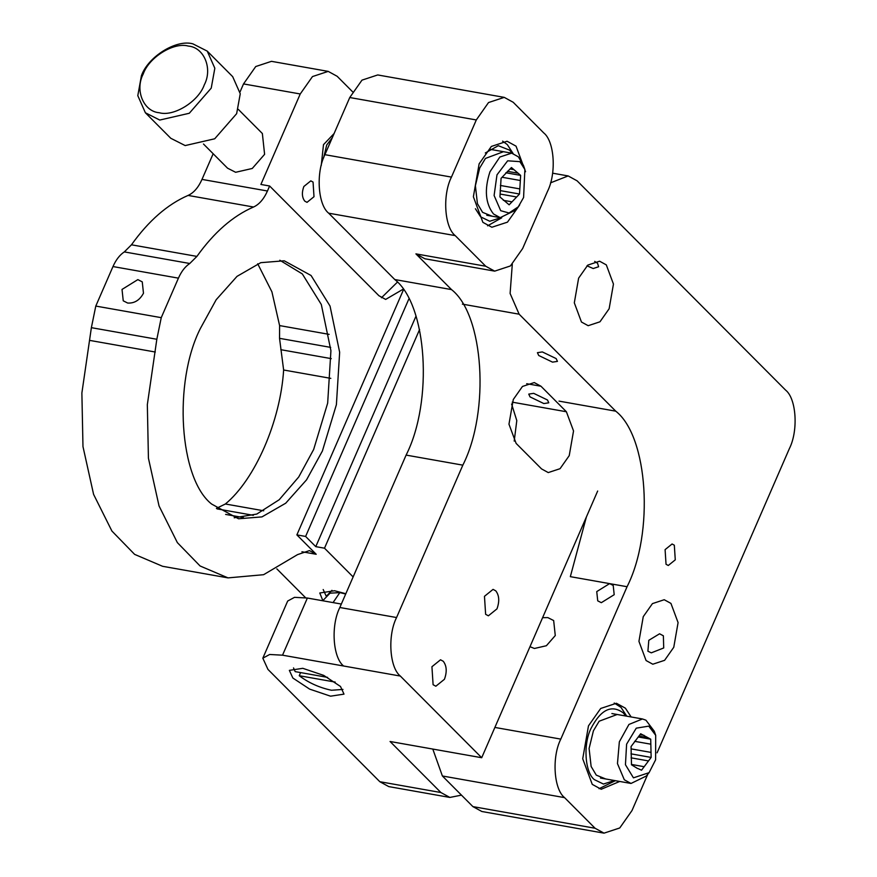 <?xml version="1.0" encoding="UTF-8"?>
<svg xmlns="http://www.w3.org/2000/svg" width="877" height="877" viewBox="0 0 877 877"><rect width="100%" height="100%" fill="white"/><g stroke="black" fill="none" stroke-linecap="round" stroke-linejoin="round"><path stroke-width="1.32" d="M323.492 144.661L334.104 133.523L323.492 144.661L321.234 165.567L323.492 144.661M332.262 137.755L326.715 144.99L323.613 157.882M638.916 736.099L647.96 737.7L640.67 733.764L631.056 746.557L631.484 764.788L637.546 768.504M631.484 764.448L644.178 766.706L648.509 760.929L631.078 757.838M631.111 748.881L651.03 752.411L650.833 744.189L634.641 741.328M644.058 735.332L640.013 734.641M638.171 768.647L641.536 770.214L644.178 766.706M648.509 760.929L651.151 757.421L630.969 753.847M650.833 744.189L650.723 739.19L638.259 736.976M651.151 757.421L651.03 752.411M650.723 739.19L647.96 737.7M649.079 772.659L646.305 776.024L631.023 783.457L624.314 779.785L617.463 763.604L619.348 741.81L628.941 724.446L642.457 718.965L645.932 720.192L654.253 731.21L655.7 735.31L655.601 759.822L649.079 772.659L633.446 777.844L625.444 764.733L626.606 744.156L636.263 728.162L648.761 726.134L655.7 735.31M529.982 646.689L534.411 648.476L546.382 645.735L555.273 635.551L553.661 620.554L547.84 617.605L542.6 617.671M674.325 545.22L672.078 543.992L665.095 549.638L666.038 564.273L668.274 565.49L675.268 559.844L674.325 545.22M552.521 362.135L557.443 361.39L556.161 358.583L542.348 351.929L537.426 352.675L538.708 355.481L552.521 362.135M586.976 265.819L593.225 268.526L598.618 266.751L597.577 263.33L594.694 261.401M494.869 727.428L560.798 739.114L627.066 586.713L609.603 583.622L596.744 591.602L597.73 600.855L601.326 602.674L614.196 594.694L613.198 585.441L609.603 583.622L570.335 576.66L586.395 516.948M659.581 633.786L648.805 640.309L647.906 651.216L651.304 652.839L663.714 647.96L663.374 635.803L659.581 633.786M606.303 264.876L599.594 261.203L587.798 265.095L578.623 278.141L574.314 302.828L581.462 322.023L588.171 325.696L599.967 321.804L609.131 308.759L613.451 284.071L606.303 264.876M670.938 603.398L664.229 599.725L652.433 603.617L643.258 616.652L638.938 641.35L646.086 660.545L652.795 664.218L664.602 660.326L673.766 647.281L678.085 622.593L670.938 603.398M631.133 716.958L625.378 708.167L616.432 703.266L600.701 708.463L588.478 725.849L582.723 758.769L592.249 784.367L601.194 789.267L619.71 781.451M647.785 774.227L631.988 810.567L619.754 827.965L604.023 833.15L595.077 828.25L564.569 797.631L442.392 775.981L472.9 806.61L481.857 811.499L604.023 833.15M657.092 752.817L789.366 448.629C798.465 430.684 796.393 398.509 785.595 390.112L577.11 180.837L568.164 175.937L550.537 182.844M512.3 264.229L510.107 293.466L519.129 314.185L615.742 411.17C648.147 436.362 654.374 532.898 627.066 586.713M560.798 739.114C551.688 757.048 553.771 789.234 564.569 797.631M432.789 749.057L442.392 775.981M495.812 590.879L493.06 589.377L484.466 596.316L485.628 614.306L488.379 615.807L496.974 608.868C499.638 601.414 499.254 595.417 495.812 590.879M443.28 661.291L440.528 659.789L431.933 666.728L433.095 684.718L435.847 686.22L444.442 679.28C447.117 671.815 446.733 665.829 443.28 661.291M330.563 696.185L344.003 694.135L340.495 686.472L323.712 675.389L302.795 668.318L289.355 670.368L292.863 678.031L309.647 689.125L330.563 696.185M543.85 403.563L548.783 402.806L547.5 400L533.687 393.345L528.754 394.102L530.048 396.908L543.85 403.563M525.564 171.739L516.038 146.152L507.081 141.252L491.35 146.437L479.127 163.835L473.372 196.755L482.898 222.352L491.854 227.242L507.465 222.155L519.677 204.966M513.198 102.269L543.707 132.887C554.516 141.285 556.588 173.471 547.489 191.405L522.637 248.553L510.414 265.95L494.683 271.136L485.726 266.235L455.218 235.617C444.42 227.209 442.337 195.034 451.447 177.099L476.299 119.952L488.522 102.554L504.253 97.369L513.198 102.269M461.466 795.132L449.868 797.434L388.774 786.603L379.829 781.714L267.956 669.414L262.826 658.188L269.667 654.483L282.526 655.185L307.378 598.037L294.508 597.336L287.678 601.041L262.826 658.188M307.378 598.037L341.339 604.056M494.683 271.136L424.863 258.759L415.917 253.87L451.512 289.596C483.918 314.788 490.144 411.335 462.837 465.15L396.568 617.54C387.459 635.485 389.541 667.66 400.34 676.057L481.703 757.728L597.665 491.032M566.389 411.752L573.536 430.958L569.228 455.645L560.052 468.691L548.257 472.582L541.548 468.91L516.115 443.389L508.967 424.183L513.286 399.495L522.462 386.45L534.257 382.558L540.966 386.231L566.389 411.752L512.223 402.159M396.568 617.54L339.837 607.498C330.739 625.433 332.811 657.607 343.62 666.005L282.526 655.185M449.868 797.434L440.912 792.534L390.068 741.493L481.703 757.728M504.253 97.369L377.713 74.951L361.982 80.136L349.759 97.522L324.907 154.681L451.447 177.099M339.837 607.498L406.106 455.097C433.424 401.282 427.198 304.747 394.782 279.544L328.678 213.188C317.88 204.79 315.808 172.616 324.907 154.681M514.207 441.098L516.794 420.587L511.587 403.99M345.702 594.025L339.816 592.6L330.004 593.181M331.934 590.342L326.299 596.305M300.603 672.593L299.243 675.718L335.222 682.087M327.614 677.384L295.176 671.629L293.51 667.923M299.243 675.718C308.594 682.81 319.338 687.656 331.462 690.254L342.962 689.432M303.837 186.505C301.655 192.578 301.973 197.457 304.779 201.14L307.016 202.357L313.999 196.711L313.056 182.087L310.82 180.859L303.837 186.505M352.609 91.8L337.152 76.288L328.206 71.388L312.475 76.573L300.241 93.971L260.897 184.455L269.623 186.001L378.952 295.746L385.661 299.419L402.905 289.344M397.314 282.23L381.451 297.763M403.365 290.002L296.875 534.893L305.613 536.439L408.792 299.123M279.818 260.239L302.335 273.942L321.311 304.505L330.925 350.723L327.669 403.113L313.659 449.484L298.717 476.989L279.182 499.758L256.786 514.065L234.192 517.781M311.061 275.488L284.225 260.798L260.754 262.672L237.031 276.354L216.191 299.715L200.351 328.535C173.032 382.35 179.259 478.886 211.664 504.078L238.511 518.767L261.971 516.893L285.705 503.212L306.544 479.851L322.385 451.03L336.395 404.659L339.651 352.269L330.037 306.051L311.061 275.488M269.623 186.001L267.452 191C263.802 199.123 259.164 204.473 253.541 207.016C232.931 215.928 214.054 232.394 196.908 256.402L189.772 263.495C185.2 266.52 181.418 271.399 178.426 278.152L161.247 317.66L156.83 339.267L147.336 404.626L148.421 458.178L159.044 505.963L177.362 542.622L200.077 565.972L228.042 577.888L263.604 574.698L297.566 554.604L309.482 550.603L316.202 554.275L296.875 534.893M276.847 568.877L305.602 597.741M353.135 576.923L324.501 548.191L315.775 546.645L305.613 536.439M322.846 600.592L319.776 592.995L334.554 590.747L345.834 593.718M419.601 329.489L324.501 548.191M228.042 577.888L162.585 566.29L134.619 554.374L111.905 531.034L93.587 494.365L82.975 446.579L81.879 393.028L91.372 327.669L95.79 306.073L112.98 266.553C115.972 259.8 119.754 254.922 124.315 251.907L131.462 244.804C148.608 220.796 167.485 204.341 188.084 195.428C193.718 192.874 198.355 187.535 201.995 179.401L213.166 153.738M240.035 91.921L243.521 83.918L255.744 66.531L271.475 61.335L328.206 71.388M216.422 508.375L225.378 503.99C255.064 479.522 280.465 421.103 283.633 370.006L279.533 338.336L279.599 325.586L271.914 291.833L257.695 263.769M143.477 293.236L142.26 281.868L137.842 279.62L122.024 289.432L123.24 300.811L127.658 303.047C134.455 303.453 139.728 300.175 143.477 293.236M415.95 316.257L315.775 546.645M192.885 43.85C176.354 39.081 148.049 56.643 141.405 75.762L137.799 95.659L145.385 112.771L159.746 120.05L189.289 113.265L211.225 88.139L214.832 68.242L207.246 51.129L192.885 43.85M159.274 112.738C143.521 111.543 134.696 90.232 143.225 73.986C149.035 57.246 173.799 41.888 188.27 46.064C204.023 47.248 212.859 68.559 204.319 84.806C198.509 101.546 173.745 116.904 159.274 112.738M145.385 112.771L170.807 138.292L185.179 145.571L214.712 138.785L236.647 113.659L240.254 93.762L232.679 76.65L207.246 51.129M203.486 144.025L227.56 168.187L235.639 172.287L252.258 168.472L264.602 154.33L262.366 133.523L238.281 109.351M503.464 151.699L485.441 158.43L479.697 168.011L475.389 185.705L477.428 203.683L482.558 212.333L492.041 216.191M475.422 208.759L480.607 216.816L489.728 221.256L500.712 217.715M512.135 153.245L509.603 150.142L498.3 145.703L485.299 152.971M487.601 225.817L501.71 217.803M513.1 153.508L507.312 144.606L502.609 141.131M617.178 714.492L599.155 721.212L593.411 730.804L589.103 748.498L591.131 766.476L596.272 775.125L605.744 778.984M625.838 716.027L623.306 712.935C611.653 704.275 600.888 709.438 591.021 728.403C583.052 744.102 584.871 772.253 594.321 779.609L603.431 784.049L614.415 780.519M599.046 788.719L615.347 780.683M626.77 716.191L621.015 707.399L614.218 703.047M507.388 171.322L518.121 173.218L513.966 169.678L510.03 168.987M513.966 169.678L511.434 167.529L501.074 178.316L499.934 196.952L509.142 204.812L516.663 196.985L500.109 194.047M503.299 200.307L511.993 201.842M500.394 185.464L519.82 188.906L520.335 180.498L502.082 177.264M505.854 172.758L520.642 175.378L518.121 173.218M500.153 190.594L519.502 194.014L519.82 188.906M520.335 180.498L520.642 175.378M516.663 196.985L519.502 194.014M516.904 208.353L515.49 210.206L500.208 217.639L493.499 213.966C485.387 203.574 484.214 189.509 489.958 171.793L499.835 157.038L511.642 153.146L518.351 156.819L523.437 165.38L524.874 169.491L523.591 197.5L518.263 206.84L509.033 213.001L500.701 210.688L494.102 195.494L496.985 174.841L507.662 160.809L519.875 161.642L524.874 169.491M595.077 828.25L472.9 806.61M462.398 304.133L519.129 314.185M559.011 401.118L615.742 411.17M343.62 666.005L400.34 676.057M379.829 781.714L440.912 792.534M349.759 97.522L476.299 119.952M328.678 213.188L455.218 235.617M394.782 279.544L451.512 289.596M415.917 253.87L485.726 266.235M526.693 383.709L540.966 386.231M406.106 455.097L462.837 465.15M316.202 554.275L301.918 551.754M243.521 83.918L300.241 93.971M89.882 340.429L155.328 352.028M156.83 339.267L91.372 327.669M124.315 251.907L189.772 263.495M196.908 256.402L131.462 244.804M253.541 207.016L188.084 195.428M267.452 191L201.995 179.401M161.247 317.66L95.79 306.073M112.98 266.553L178.426 278.152M329.138 334.367L279.599 325.586M279.533 338.336L330.684 347.391M243.4 517.562L225.608 514.404M280.815 349.693L331.276 358.638M263.736 510.787L225.378 503.99M330.815 378.371L283.633 370.006M333.063 602.587L339.816 592.6M611.883 713.549L642.457 718.965M600.46 778.042L631.023 783.457M568.164 175.937L552.609 173.186M323.196 589.541L326.08 595.867M253.343 515.314L217.047 508.89M322.736 600.756L330.07 593.126M500.208 217.639L486.746 215.26M489.509 149.222L511.642 153.146M518.263 206.84L515.49 210.206"/></g></svg>
